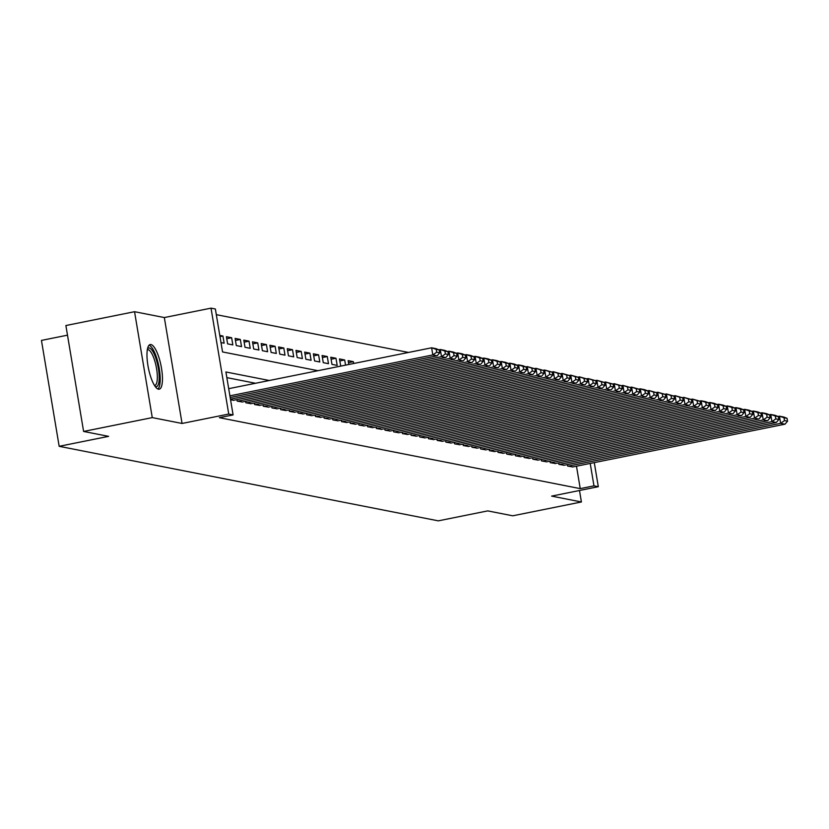 <?xml version="1.0" encoding="UTF-8"?>
<svg xmlns="http://www.w3.org/2000/svg" width="829" height="829" viewBox="0 0 829 829"><rect width="100%" height="100%" fill="white"/><g stroke="black" fill="none" stroke-linecap="round" stroke-linejoin="round"><path stroke-width="1.24" d="M150.982 344.553A22.777 6.425 78.6 0 0 150.215 344.543A22.777 6.425 78.6 0 0 148.163 366.843A22.777 6.425 78.6 0 0 158.453 389.205A22.777 6.425 78.6 0 0 159.209 389.205A22.777 6.425 78.6 0 0 161.272 366.905A22.777 6.425 78.6 0 0 150.982 344.553M67.501 335.165L41.45 340.408L59.17 446.313L438.313 520.85L487.742 510.892L512.747 515.804L581.409 501.97L579.492 490.509M59.17 446.313L108.609 436.355L83.605 431.443L65.885 325.538L134.547 311.704L152.267 417.609L182.059 423.464L228.742 414.054L211.022 308.15L215.364 308.999L222.555 351.942L317.963 370.698M182.059 423.464L164.329 317.559L134.547 311.704M164.329 317.559L211.022 308.15M408.542 352.449L216.317 314.657M83.605 431.443L152.267 417.609M567.378 464.572L567.627 466.074L572.818 466.934M558.684 462.862L558.933 464.364L564.124 465.224M549.99 461.152L550.238 462.655L555.43 463.515M541.296 459.442L541.544 460.945L546.736 461.805M532.591 457.732L532.85 459.235L538.042 460.095M523.897 456.023L524.156 457.525L529.337 458.385M515.203 454.313L515.451 455.815L520.643 456.675M506.509 452.603L506.757 454.105L511.949 454.966M497.814 450.893L498.063 452.396L503.255 453.256M489.12 449.183L489.369 450.686L494.561 451.546M480.426 447.473L480.675 448.976L485.867 449.836M471.722 445.764L471.981 447.266L477.162 448.126M463.028 444.054L463.287 445.556L468.468 446.416M454.333 442.344L454.582 443.857L459.774 444.707M445.639 440.634L445.888 442.147L451.08 442.997M436.945 438.924L437.194 440.437L442.385 441.287M428.251 437.215L428.5 438.728L433.691 439.577M419.547 435.505L419.806 437.018L424.997 437.867M410.852 433.795L411.111 435.308L416.293 436.158M402.158 432.085L402.407 433.598L407.599 434.458M393.464 430.375L393.713 431.888L398.904 432.748M384.77 428.666L385.019 430.178L390.21 431.039M376.076 426.956L376.325 428.469L381.516 429.329M367.371 425.246L367.63 426.759L372.822 427.619M358.677 423.536L358.936 425.049L364.118 425.909M349.983 421.826L350.232 423.339L355.423 424.199M341.289 420.116L341.538 421.629L346.729 422.489M332.595 418.417L332.843 419.92L338.035 420.78M323.901 416.707L324.149 418.21L329.341 419.07M315.207 414.997L315.455 416.5L320.647 417.36M306.502 413.288L306.761 414.79L311.942 415.65M297.808 411.578L298.067 413.08L303.248 413.94M289.114 409.868L289.362 411.371L294.554 412.231M280.42 408.158L280.668 409.661L285.86 410.521M271.725 406.448L271.974 407.951L277.166 408.811M263.031 404.739L263.28 406.241L268.472 407.101M254.327 403.029L254.586 404.531L259.778 405.391M245.633 401.319L245.892 402.821L251.073 403.682M236.939 399.609L237.187 401.112L242.379 401.972M230.566 399.816L233.685 400.262M219.986 336.615L222.939 336.025L219.789 335.403M226.752 338.719L231.633 337.735L226.41 336.709L227.612 343.869L232.825 344.895L231.633 337.735M235.446 340.429L240.327 339.444L235.115 338.419L236.306 345.579L241.529 346.605L240.327 339.444M244.14 342.139L249.021 341.154L243.809 340.128L245.001 347.289L250.223 348.315L249.021 341.154M252.835 343.848L257.715 342.864L252.503 341.838L253.695 348.999L258.917 350.025L257.715 342.864M261.529 345.558L266.41 344.574L261.197 343.548L262.399 350.708L267.612 351.734L266.41 344.574M270.233 347.268L275.114 346.284L269.891 345.258L271.093 352.418L276.306 353.444L275.114 346.284M278.927 348.978L283.808 347.993L278.585 346.968L279.787 354.128L285 355.154L283.808 347.993M287.622 350.688L292.502 349.703L287.28 348.677L288.482 355.838L293.704 356.864L292.502 349.703M296.316 352.398L301.196 351.413L295.984 350.387L297.176 357.537L302.398 358.563L301.196 351.413M305.01 354.107L309.891 353.123L304.678 352.097L305.87 359.247L311.093 360.273L309.891 353.123M313.704 355.817L318.585 354.833L313.372 353.807L314.574 360.957L319.787 361.983L318.585 354.833M322.408 357.527L327.289 356.543L322.066 355.517L323.269 362.667L328.481 363.693L327.289 356.543M331.103 359.237L335.983 358.252L330.761 357.226L331.963 364.377L337.175 365.402L335.983 358.252M339.797 360.947L344.677 359.962L339.455 358.936L340.74 366.107M348.491 362.656L353.372 361.672L348.159 360.646L348.802 364.48M358.118 362.605L356.936 362.843M220.98 342.564L224.131 343.185L222.939 336.025M345.548 365.133L344.677 359.962M353.682 363.496L353.372 361.672M269.28 380.501L225.902 371.972L233.094 414.914L219.364 417.681L580.238 488.623L576.487 466.199M255.55 383.267L226.856 377.63M594.279 462.613L598.31 486.706L551.627 496.115L581.409 501.97M598.31 486.706L593.968 485.856L590.217 463.432M580.238 488.623L593.968 485.856M233.094 414.914L228.742 414.054M229.902 395.837L432.811 354.947L431.619 347.797L228.7 388.677M230.182 397.505L437.163 355.807L432.811 354.947L436.676 352.211L439.722 352.812L439.235 349.952L436.199 349.351L436.676 352.211M436.199 349.351L431.619 347.797L435.961 348.646L439.235 349.952M439.722 352.812L437.163 355.807M147.541 348.677A19.709 5.565 -101.4 0 1 149.282 347.993A19.709 5.565 -101.4 0 1 158.391 368.47A19.709 5.565 -101.4 0 1 155.748 386.646A19.709 5.565 -101.4 0 1 155.147 386.428M154.536 385.516A18.248 5.15 78.6 0 0 154.754 385.485A18.248 5.15 78.6 0 0 156.391 367.62A18.248 5.15 78.6 0 0 148.153 349.703A18.248 5.15 78.6 0 0 147.541 349.703A18.248 5.15 78.6 0 0 147.334 349.755M157.914 389.029A22.632 6.383 78.6 0 0 158.774 366.055A22.632 6.383 78.6 0 0 149.085 345.206M230.462 399.184L441.505 356.657L440.313 349.506L438.852 349.797M233.281 400.345L445.857 357.517L441.505 356.657L445.37 353.921L448.416 354.522L447.94 351.662L444.893 351.061L445.37 353.921M444.893 351.061L440.313 349.506L444.655 350.356L447.94 351.662M448.416 354.522L445.857 357.517M237.622 401.205L450.199 358.366L449.007 351.216L447.556 351.506M241.975 402.055L454.551 359.226L450.199 358.366L454.064 355.631L457.111 356.232L456.634 353.372L453.587 352.771L454.064 355.631M453.587 352.771L449.007 351.216L453.349 352.066L456.634 353.372M457.111 356.232L454.551 359.226M246.327 402.904L458.903 360.076L457.701 352.926L456.251 353.216M250.669 403.764L463.245 360.936L458.903 360.076L462.758 357.34L465.805 357.941L465.328 355.081L462.281 354.48L462.758 357.34M462.281 354.48L457.701 352.926L462.054 353.776L465.328 355.081M465.805 357.941L463.245 360.936M255.021 404.614L467.597 361.786L466.395 354.636L464.945 354.926M259.363 405.474L471.939 362.646L467.597 361.786L471.463 359.05L474.499 359.651L474.022 356.791L470.976 356.19L471.463 359.05M470.976 356.19L466.395 354.636L470.748 355.486L474.022 356.791M474.499 359.651L471.939 362.646M263.715 406.324L476.292 363.496L475.09 356.346L473.639 356.636M268.057 407.184L480.633 364.356L476.292 363.496L480.157 360.76L483.193 361.361L482.716 358.501L479.68 357.9L480.157 360.76M479.68 357.9L475.09 356.346L479.442 357.195L482.716 358.501M483.193 361.361L480.633 364.356M272.409 408.034L484.986 365.206L483.794 358.055L482.333 358.346M276.762 408.894L489.338 366.066L484.986 365.206L488.851 362.47L491.898 363.071L491.41 360.211L488.374 359.61L488.851 362.47M488.374 359.61L483.794 358.055L488.136 358.905L491.41 360.211M491.898 363.071L489.338 366.066M281.104 409.744L493.68 366.915L492.488 359.765L491.027 360.055M285.456 410.604L498.032 367.775L493.68 366.915L497.545 364.18L500.592 364.781L500.115 361.921L497.068 361.32L497.545 364.18M497.068 361.32L492.488 359.765L496.83 360.615L500.115 361.921M500.592 364.781L498.032 367.775M289.798 411.453L502.374 368.625L501.182 361.475L499.732 361.765M294.15 412.314L506.726 369.485L502.374 368.625L506.239 365.89L509.286 366.491L508.809 363.63L505.763 363.029L506.239 365.89M505.763 363.029L501.182 361.475L505.524 362.325L508.809 363.63M509.286 366.491L506.726 369.485M298.492 413.163L511.078 370.335L509.876 363.185L508.426 363.475M302.844 414.023L515.42 371.195L511.078 370.335L514.933 367.599L517.98 368.2L517.503 365.34L514.457 364.739L514.933 367.599M514.457 364.739L509.876 363.185L514.229 364.035L517.503 365.34M517.98 368.2L515.42 371.195M307.196 414.873L519.773 372.045L518.571 364.895L517.12 365.185M311.538 415.733L524.115 372.905L519.773 372.045L523.638 369.309L526.674 369.91L526.197 367.05L523.151 366.449L523.638 369.309M523.151 366.449L518.571 364.895L522.923 365.744L526.197 367.05M526.674 369.91L524.115 372.905M315.89 416.583L528.467 373.755L527.265 366.605L525.814 366.895M320.232 417.443L532.809 374.615L528.467 373.755L532.332 371.019L535.368 371.62L534.892 368.75L531.845 368.159L532.332 371.019M531.845 368.159L527.265 366.605L534.892 368.75M535.368 371.62L532.809 374.615M324.585 418.293L537.161 375.464L535.959 368.314L534.508 368.604M328.937 419.153L541.513 376.325L537.161 375.464L541.026 372.729L544.073 373.33L543.586 370.459L540.549 369.869L541.026 372.729M540.549 369.869L535.959 368.314L543.586 370.459M544.073 373.33L541.513 376.325M333.279 420.002L545.855 377.174L544.663 370.024L543.202 370.314M337.631 420.863L550.207 378.034L545.855 377.174L549.72 374.439L552.767 375.04L552.28 372.169L549.244 371.579L549.72 374.439M549.244 371.579L544.663 370.024L552.28 372.169M552.767 375.04L550.207 378.034M341.973 421.712L554.549 378.884L553.357 371.734L551.907 372.024M346.325 422.572L558.901 379.744L554.549 378.884L558.414 376.148L561.461 376.749L560.984 373.879L557.938 373.288L558.414 376.148M557.938 373.288L553.357 371.734L560.984 373.879M561.461 376.749L558.901 379.744M350.667 423.422L563.254 380.594L562.052 373.433L560.601 373.734M355.019 424.282L567.596 381.454L563.254 380.594L567.109 377.858L570.155 378.459L569.678 375.589L566.632 374.998L567.109 377.858M566.632 374.998L562.052 373.433L569.678 375.589M570.155 378.459L567.596 381.454M359.371 425.132L571.948 382.304L570.746 375.143L569.295 375.444M363.713 425.992L576.29 383.164L571.948 382.304L575.803 379.568L578.849 380.169L578.373 377.299L575.326 376.708L575.803 379.568M575.326 376.708L570.746 375.143L578.373 377.299M578.849 380.169L576.29 383.164M368.066 426.842L580.642 384.014L579.44 376.853L577.989 377.154M372.408 427.702L584.984 384.863L580.642 384.014L584.507 381.278L587.543 381.879L587.067 379.008L584.02 378.418L584.507 381.278M584.02 378.418L579.44 376.853L587.067 379.008M587.543 381.879L584.984 384.863M376.76 428.552L589.336 385.723L588.134 378.563L586.683 378.863M381.102 429.412L593.688 386.573L589.336 385.723L593.201 382.988L596.248 383.578L595.761 380.718L592.725 380.128L593.201 382.988M592.725 380.128L588.134 378.563L595.761 380.718M596.248 383.578L593.688 386.573M385.454 430.261L598.03 387.433L596.839 380.273L595.377 380.573M389.806 431.111L602.382 388.283L598.03 387.433L601.895 384.697L604.942 385.288L604.455 382.428L601.419 381.827L601.895 384.697M601.419 381.827L596.839 380.273L604.455 382.428M604.942 385.288L602.382 388.283M394.148 431.971L606.724 389.143L605.533 381.982L604.082 382.283M398.5 432.821L611.077 389.993L606.724 389.143L610.59 386.407L613.636 386.998L613.159 384.138L610.113 383.537L610.59 386.407M610.113 383.537L605.533 381.982L613.159 384.138M613.636 386.998L611.077 389.993M402.842 433.681L615.419 390.853L614.227 383.692L612.776 383.993M407.194 434.531L619.771 391.702L615.419 390.853L619.284 388.117L622.33 388.708L621.854 385.848L618.807 385.247L619.284 388.117M618.807 385.247L614.227 383.692L621.854 385.848M622.33 388.708L619.771 391.702M411.547 435.391L624.123 392.563L622.921 385.402L621.47 385.703M415.889 436.241L628.465 393.412L624.123 392.563L627.978 389.827L631.024 390.418L630.548 387.557L627.501 386.956L627.978 389.827M627.501 386.956L622.921 385.402L630.548 387.557M631.024 390.418L628.465 393.412M420.241 437.101L632.817 394.272L631.615 387.112L630.164 387.412M424.583 437.95L637.159 395.122L632.817 394.272L636.682 391.537L639.719 392.127L639.242 389.267L636.195 388.666L636.682 391.537M636.195 388.666L631.615 387.112L639.242 389.267M639.719 392.127L637.159 395.122M428.935 438.81L641.511 395.982L640.309 388.822L638.858 389.112M433.277 439.66L645.864 396.832L641.511 395.982L645.376 393.247L648.413 393.837L647.936 390.977L644.9 390.376L645.376 393.247M644.9 390.376L640.309 388.822L644.661 389.682L647.936 390.977M648.413 393.837L645.864 396.832M437.629 440.52L650.205 397.692L649.014 390.532L647.553 390.822M441.981 441.37L654.558 398.542L650.205 397.692L654.071 394.956L657.117 395.547L656.63 392.687L653.594 392.086L654.071 394.956M653.594 392.086L649.014 390.532L656.63 392.687M657.117 395.547L654.558 398.542M446.323 442.23L658.9 399.402L657.708 392.241L656.247 392.531M450.675 443.08L663.252 400.252L658.9 399.402L662.765 396.666L665.811 397.257L665.335 394.397L662.288 393.796L662.765 396.666M662.288 393.796L657.708 392.241L665.335 394.397M665.811 397.257L663.252 400.252M455.017 443.94L667.594 401.112L666.402 393.951L664.951 394.241M459.37 444.79L671.946 401.961L667.594 401.112L671.459 398.366L674.505 398.967L674.029 396.107L670.982 395.506L671.459 398.366M670.982 395.506L666.402 393.951L674.029 396.107M674.505 398.967L671.946 401.961M463.722 445.65L676.298 402.821L675.096 395.661L673.645 395.951M468.064 446.499L680.64 403.671L676.298 402.821L680.153 400.075L683.2 400.676L682.723 397.816L679.676 397.215L680.153 400.075M679.676 397.215L675.096 395.661L682.723 397.816M683.2 400.676L680.64 403.671M472.416 447.359L684.992 404.531L683.79 397.371L682.34 397.661M476.758 448.209L689.334 405.381L684.992 404.531L688.858 401.785L691.894 402.386L691.417 399.526L688.371 398.925L688.858 401.785M688.371 398.925L683.79 397.371L691.417 399.526M691.894 402.386L689.334 405.381M481.11 449.069L693.686 406.241L692.484 399.081L691.034 399.371M485.452 449.919L698.028 407.091L693.686 406.241L697.552 403.495L700.588 404.096L700.111 401.236L697.065 400.635L697.552 403.495M697.065 400.635L692.484 399.081L700.111 401.236M700.588 404.096L698.028 407.091M489.804 450.779L702.381 407.951L701.179 400.79L699.728 401.081M494.157 451.629L706.733 408.801L702.381 407.951L706.246 405.205L709.292 405.806L708.805 402.946L705.769 402.345L706.246 405.205M705.769 402.345L701.179 400.79L705.531 401.65L708.805 402.946M709.292 405.806L706.733 408.801M498.498 452.489L711.075 409.661L709.883 402.5L708.422 402.79M502.851 453.339L715.427 410.51L711.075 409.661L714.94 406.915L717.987 407.516L717.51 404.656L714.463 404.055L714.94 406.915M714.463 404.055L709.883 402.5L714.225 403.35L717.51 404.656M717.987 407.516L715.427 410.51M507.193 454.199L719.769 411.371L718.577 404.21L717.126 404.5M511.545 455.048L724.121 412.22L719.769 411.371L723.634 408.624L726.681 409.225L726.204 406.365L723.157 405.764L723.634 408.624M723.157 405.764L718.577 404.21L722.919 405.06L726.204 406.365M726.681 409.225L724.121 412.22M515.887 455.909L728.473 413.07L727.271 405.92L725.821 406.21M520.239 456.758L732.815 413.93L728.473 413.07L732.328 410.334L735.375 410.935L734.898 408.075L731.852 407.474L732.328 410.334M731.852 407.474L727.271 405.92L731.624 406.77L734.898 408.075M735.375 410.935L732.815 413.93M524.591 457.618L737.168 414.78L735.965 407.63L734.515 407.92M528.933 458.468L741.509 415.64L737.168 414.78L741.022 412.044L744.069 412.645L743.592 409.785L740.546 409.184L741.022 412.044M740.546 409.184L735.965 407.63L740.318 408.479L743.592 409.785M744.069 412.645L741.509 415.64M533.285 459.318L745.862 416.49L744.66 409.339L743.209 409.63M537.627 460.178L750.204 417.35L745.862 416.49L749.727 413.754L752.763 414.355L752.286 411.495L749.24 410.894L749.727 413.754M749.24 410.894L744.66 409.339L749.012 410.189L752.286 411.495M752.763 414.355L750.204 417.35M541.979 461.028L754.556 418.199L753.354 411.049L751.903 411.339M546.332 461.888L758.908 419.059L754.556 418.199L758.421 415.464L761.468 416.065L760.981 413.205L757.944 412.604L758.421 415.464M757.944 412.604L753.354 411.049L757.706 411.899L760.981 413.205M761.468 416.065L758.908 419.059M550.674 462.737L763.25 419.909L762.058 412.759L760.597 413.049M555.026 463.598L767.602 420.769L763.25 419.909L767.115 417.174L770.162 417.775L769.675 414.914L766.638 414.313L767.115 417.174M766.638 414.313L762.058 412.759L766.4 413.609L769.675 414.914M770.162 417.775L767.602 420.769M559.368 464.447L771.944 421.619L770.752 414.469L769.302 414.759M563.72 465.307L776.296 422.479L771.944 421.619L775.809 418.883L778.856 419.484L778.379 416.624L775.333 416.023L775.809 418.883M775.333 416.023L770.752 414.469L775.094 415.319L778.379 416.624M778.856 419.484L776.296 422.479M568.062 466.157L780.638 423.329L779.447 416.179L777.996 416.469M572.414 467.017L784.99 424.189L780.638 423.329L784.503 420.593L787.55 421.194L787.073 418.334L784.027 417.733L784.503 420.593M784.027 417.733L779.447 416.179L783.788 417.028L787.073 418.334M787.55 421.194L784.99 424.189"/></g></svg>

